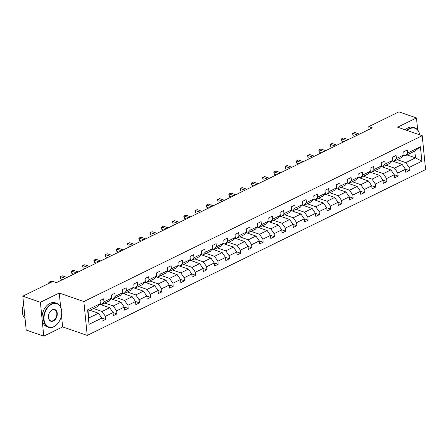 <?xml version="1.0" encoding="UTF-8"?>
<svg xmlns="http://www.w3.org/2000/svg" width="448" height="448" viewBox="0 0 448 448"><rect width="100%" height="100%" fill="white"/><g stroke="black" fill="none" stroke-linecap="round" stroke-linejoin="round"><path stroke-width="0.67" d="M87.226 335.418L425.6 169.585L422.218 135.71L83.843 301.549L87.226 335.418L62.625 326.9L61.471 315.325M60.648 307.11L59.242 293.026L40.393 302.266L43.77 336.14L62.625 326.9M43.77 336.14L26.197 330.053L22.82 296.178L40.393 302.266M417.67 129.948L416.472 117.947L398.899 111.86L368.799 126.616L369.079 129.416M397.264 159.684L405.759 162.624L415.492 157.858L421.854 161.241L409.091 167.496L409.399 170.559L405.44 169.187M406.997 154.913L415.492 157.858L414.814 151.082L405.082 155.854L403.564 155.327M405.759 162.624L409.091 167.496M386.014 165.194L394.509 168.14L402.153 164.394L405.49 169.26L405.793 172.329L409.399 170.559M405.49 169.26L397.846 173.006L398.154 176.075L394.19 174.703M374.769 170.71L383.264 173.65L390.902 169.904L394.24 174.776L394.548 177.839L398.154 176.075M394.24 174.776L386.596 178.517L386.904 181.586L382.945 180.214M363.518 176.221L372.014 179.166L379.658 175.42L382.995 180.286L383.298 183.355L386.904 181.586M382.995 180.286L375.351 184.033L375.654 187.096L371.694 185.73M352.274 181.737L360.769 184.677L368.407 180.93L371.745 185.797L372.053 188.866L375.654 187.096M371.745 185.797L364.101 189.543L364.409 192.612L360.45 191.24M341.023 187.247L349.518 190.187L357.162 186.446L360.494 191.313L360.802 194.376L364.409 192.612M360.494 191.313L352.856 195.059L353.158 198.122L349.199 196.75M329.773 192.758L338.268 195.703L345.912 191.957L349.25 196.823L349.558 199.892L353.158 198.122M349.25 196.823L341.606 200.57L341.914 203.638L337.954 202.266M318.528 198.274L327.023 201.214L334.667 197.467L337.999 202.339L338.307 205.402L341.914 203.638M337.999 202.339L330.361 206.08L330.663 209.149L326.704 207.777M307.278 203.784L315.773 206.73L323.417 202.983L326.754 207.85L327.057 210.918L330.663 209.149M326.754 207.85L319.11 211.596L319.418 214.659L315.454 213.287M296.033 209.294L304.528 212.24L312.172 208.494L315.504 213.36L315.812 216.429L319.418 214.659M315.504 213.36L307.86 217.106L308.168 220.175L304.209 218.803M284.782 214.81L293.278 217.75L300.922 214.004L304.259 218.876L304.562 221.939L308.168 220.175M304.259 218.876L296.615 222.622L296.923 225.686L292.958 224.314M273.538 220.321L282.033 223.266L289.671 219.52L293.009 224.386L293.317 227.455L296.923 225.686M293.009 224.386L285.365 228.133L285.673 231.202L281.714 229.83M262.287 225.837L270.782 228.777L278.426 225.03L281.764 229.897L282.066 232.966L285.673 231.202M281.764 229.897L274.12 233.643L274.422 236.712L270.463 235.34M251.042 231.347L259.538 234.287L267.176 230.546L270.514 235.413L270.822 238.476L274.422 236.712M270.514 235.413L262.87 239.159L263.178 242.222L259.218 240.85M239.792 236.858L248.287 239.803L255.931 236.057L259.269 240.923L259.571 243.992L263.178 242.222M259.269 240.923L251.625 244.67L251.927 247.738L247.968 246.366M228.547 242.374L237.037 245.314L244.681 241.567L248.018 246.439L248.326 249.502L251.927 247.738M248.018 246.439L240.374 250.18L240.682 253.249L236.723 251.877M217.297 247.884L225.792 250.83L233.436 247.083L236.768 251.95L237.076 255.018L240.682 253.249M236.768 251.95L229.13 255.696L229.432 258.765L225.473 257.393M206.046 253.4L214.542 256.34L222.186 252.594L225.523 257.46L225.831 260.529L229.432 258.765M225.523 257.46L217.879 261.206L218.187 264.275L214.228 262.903M194.802 258.91L203.297 261.85L210.941 258.11L214.273 262.976L214.581 266.039L218.187 264.275M214.273 262.976L206.634 266.722L206.937 269.786L202.978 268.414M183.551 264.421L192.046 267.366L199.69 263.62L203.028 268.486L203.33 271.555L206.937 269.786M203.028 268.486L195.384 272.233L195.692 275.302L191.727 273.93M172.306 269.937L180.802 272.877L188.446 269.13L191.778 274.002L192.086 277.066L195.692 275.302M191.778 274.002L184.134 277.743L184.442 280.812L180.482 279.44M161.056 275.447L169.551 278.393L177.195 274.646L180.533 279.513L180.835 282.582L184.442 280.812M180.533 279.513L172.889 283.259L173.197 286.322L169.232 284.95M149.811 280.958L158.306 283.903L165.945 280.157L169.282 285.023L169.59 288.092L173.197 286.322M169.282 285.023L161.638 288.77L161.946 291.838L157.987 290.466M138.561 286.474L147.056 289.414L154.7 285.667L158.038 290.539L158.34 293.602L161.946 291.838M158.038 290.539L150.394 294.286L150.696 297.349L146.737 295.977M127.316 291.984L135.811 294.93L143.45 291.183L146.787 296.05L147.095 299.118L150.696 297.349M146.787 296.05L139.143 299.796L139.451 302.865L135.492 301.493M116.066 297.5L124.561 300.44L132.205 296.694L135.537 301.56L135.845 304.629L139.451 302.865M135.537 301.56L127.898 305.306L128.201 308.375L124.242 307.003M104.815 303.01L113.31 305.95L120.954 302.21L124.292 307.076L124.6 310.139L128.201 308.375M124.292 307.076L116.648 310.822L116.956 313.886L112.997 312.514M93.57 308.521L102.066 311.466L109.71 307.72L113.042 312.586L113.35 315.655L116.956 313.886M113.042 312.586L105.403 316.333L105.706 319.402L101.746 318.03M101.797 318.102L89.034 324.352L87.59 309.893L100.352 303.638L97.782 306.46L88.049 311.231L88.726 318.002L98.459 313.23L101.797 318.102L102.099 321.166L105.706 319.402M103.958 301.868L111.602 298.122L109.032 300.944L101.388 304.69L103.958 301.868L103.65 298.799L100.044 300.569L100.352 303.638M115.203 296.358L122.847 292.611L120.277 295.434L112.638 299.18L115.203 296.358L114.901 293.289L111.294 295.058L111.602 298.122M126.454 290.842L134.098 287.095L131.527 289.918L123.883 293.664L126.454 290.842L126.146 287.778L122.539 289.542L122.847 292.611M137.698 285.331L145.342 281.585L142.778 284.407L135.134 288.154L137.698 285.331L137.396 282.262L133.79 284.032L134.098 287.095M148.949 279.821L156.593 276.074L154.022 278.897L146.378 282.643L148.949 279.821L148.641 276.752L145.04 278.516L145.342 281.585M160.199 274.305L167.838 270.558L165.273 273.381L157.629 277.127L160.199 274.305L159.891 271.242L156.285 273.006L156.593 276.074M171.444 268.794L179.088 265.048L176.518 267.87L168.874 271.617L171.444 268.794L171.136 265.726L167.535 267.495L167.838 270.558M182.694 263.278L190.333 259.538L187.768 262.36L180.124 266.101L182.694 263.278L182.386 260.215L178.78 261.979L179.088 265.048M193.939 257.768L201.583 254.022L199.013 256.844L191.374 260.59L193.939 257.768L193.637 254.699L190.03 256.469L190.333 259.538M205.19 252.258L212.834 248.511L210.263 251.334L202.619 255.08L205.19 252.258L204.882 249.189L201.275 250.958L201.583 254.022M216.434 246.742L224.078 242.995L221.508 245.818L213.87 249.564L216.434 246.742L216.132 243.678L212.526 245.442L212.834 248.511M227.685 241.231L235.329 237.485L232.758 240.307L225.114 244.054L227.685 241.231L227.377 238.162L223.77 239.932L224.078 242.995M238.93 235.715L246.574 231.974L244.009 234.797L236.365 238.543L238.93 235.715L238.627 232.652L235.021 234.416L235.329 237.485M250.18 230.205L257.824 226.458L255.254 229.281L247.61 233.027L250.18 230.205L249.872 227.136L246.266 228.906L246.574 231.974M261.425 224.694L269.069 220.948L266.504 223.77L258.86 227.517L261.425 224.694L261.122 221.626L257.516 223.395L257.824 226.458M272.675 219.178L280.319 215.432L277.749 218.254L270.105 222.001L272.675 219.178L272.367 216.115L268.766 217.879L269.069 220.948M283.926 213.668L291.564 209.922L288.999 212.744L281.355 216.49L283.926 213.668L283.618 210.599L280.011 212.369L280.319 215.432M295.17 208.158L302.814 204.411L300.244 207.234L292.6 210.98L295.17 208.158L294.862 205.089L291.262 206.853L291.564 209.922M306.421 202.642L314.059 198.895L311.494 201.718L303.85 205.464L306.421 202.642L306.113 199.578L302.506 201.342L302.814 204.411M317.666 197.131L325.31 193.385L322.739 196.207L315.101 199.954L317.666 197.131L317.363 194.062L313.757 195.832L314.059 198.895M328.916 191.615L336.56 187.874L333.99 190.697L326.346 194.438L328.916 191.615L328.608 188.552L325.002 190.316L325.31 193.385M340.161 186.105L347.805 182.358L345.234 185.181L337.596 188.927L340.161 186.105L339.858 183.036L336.252 184.806L336.56 187.874M351.411 180.594L359.055 176.848L356.485 179.67L348.841 183.417L351.411 180.594L351.103 177.526L347.497 179.29L347.805 182.358M362.656 175.078L370.3 171.332L367.735 174.154L360.091 177.901L362.656 175.078L362.354 172.015L358.747 173.779L359.055 176.848M373.906 169.568L381.55 165.822L378.98 168.644L371.336 172.39L373.906 169.568L373.598 166.499L369.998 168.269L370.3 171.332M385.151 164.052L392.795 160.311L390.23 163.134L382.586 166.874L385.151 164.052L384.849 160.989L381.242 162.753L381.55 165.822M396.402 158.542L404.046 154.795L401.475 157.618L393.831 161.364L396.402 158.542L396.094 155.473L392.493 157.242L392.795 160.311M405.082 155.854L407.652 153.031L407.344 149.962L403.738 151.732L404.046 154.795M407.652 153.031L420.414 146.776L421.854 161.241M22.82 296.178L52.92 281.428L56.437 282.643L372.31 127.831L368.799 126.616M393.831 161.364L392.314 160.838M392.213 160.95L402.153 164.394M394.509 168.14L397.846 173.006M382.586 166.874L381.069 166.354M380.962 166.466L390.902 169.904M383.264 173.65L386.596 178.517M371.336 172.39L369.818 171.864M369.718 171.976L379.658 175.42M372.014 179.166L375.351 184.033M360.091 177.901L358.574 177.374M358.467 177.486L368.407 180.93M360.769 184.677L364.101 189.543M348.841 183.417L347.323 182.89M347.222 183.002L357.162 186.446M349.518 190.187L352.856 195.059M337.596 188.927L336.073 188.401M335.972 188.513L345.912 191.957M338.268 195.703L341.606 200.57M326.346 194.438L324.828 193.911M324.727 194.023L334.667 197.467M327.023 201.214L330.361 206.08M315.101 199.954L313.578 199.427M313.477 199.539L323.417 202.983M315.773 206.73L319.11 211.596M303.85 205.464L302.333 204.938M302.232 205.05L312.172 208.494M304.528 212.24L307.86 217.106M292.6 210.98L291.082 210.454M290.982 210.566L300.922 214.004M293.278 217.75L296.615 222.622M281.355 216.49L279.838 215.964M279.737 216.076L289.671 219.52M282.033 223.266L285.365 228.133M270.105 222.001L268.587 221.474M268.486 221.586L278.426 225.03M270.782 228.777L274.12 233.643M258.86 227.517L257.342 226.99M257.236 227.102L267.176 230.546M259.538 234.287L262.87 239.159M247.61 233.027L246.092 232.501M245.991 232.613L255.931 236.057M248.287 239.803L251.625 244.67M236.365 238.543L234.847 238.017M234.741 238.129L244.681 241.567M237.037 245.314L240.374 250.18M225.114 244.054L223.597 243.527M223.496 243.639L233.436 247.083M225.792 250.83L229.13 255.696M213.87 249.564L212.346 249.038M212.246 249.15L222.186 252.594M214.542 256.34L217.879 261.206M202.619 255.08L201.102 254.554M201.001 254.666L210.941 258.11M203.297 261.85L206.634 266.722M191.374 260.59L189.851 260.064M189.75 260.176L199.69 263.62M192.046 267.366L195.384 272.233M180.124 266.101L178.606 265.574M178.506 265.686L188.446 269.13M180.802 272.877L184.134 277.743M168.874 271.617L167.356 271.09M167.255 271.202L177.195 274.646M169.551 278.393L172.889 283.259M157.629 277.127L156.111 276.601M156.01 276.713L165.945 280.157M158.306 283.903L161.638 288.77M146.378 282.643L144.861 282.117M144.76 282.229L154.7 285.667M147.056 289.414L150.394 294.286M135.134 288.154L133.616 287.627M133.51 287.739L143.45 291.183M135.811 294.93L139.143 299.796M123.883 293.664L122.366 293.138M122.265 293.25L132.205 296.694M124.561 300.44L127.898 305.306M112.638 299.18L111.121 298.654M111.014 298.766L120.954 302.21M113.31 305.95L116.648 310.822M101.388 304.69L99.87 304.164M99.77 304.276L109.71 307.72M102.066 311.466L105.403 316.333M87.59 309.893L88.049 311.231M416.472 117.947L397.617 127.187L422.218 135.71M59.242 293.026L83.843 301.549M89.964 310.29L98.459 313.23M88.726 318.002L89.034 324.352M420.414 146.776L414.814 151.082M50.45 282.638L49.129 282.178L50.932 281.294L52.254 281.753M48.972 283.36L48.826 282.285L49.129 282.178L49.235 283.231M48.826 282.285L50.932 281.294M51.738 304.226A12.337 8.355 109.1 0 0 44.055 319.704A12.337 8.355 109.1 0 0 53.967 326.564A12.337 8.355 109.1 0 0 58.542 322.465A12.337 8.355 109.1 0 0 61.695 313.359A12.337 8.355 109.1 0 0 51.738 304.226M58.509 322.515A12.639 8.562 -70.9 0 1 58.47 322.566A12.639 8.562 -70.9 0 1 53.782 326.766A12.639 8.562 -70.9 0 1 48.502 327.264A12.639 8.562 -70.9 0 1 43.691 316.165A12.639 8.562 -70.9 0 1 51.498 303.878A12.639 8.562 -70.9 0 1 56.778 303.38A12.639 8.562 -70.9 0 1 61.701 313.236A12.639 8.562 -70.9 0 1 61.695 313.298M52.293 309.809A6.166 4.178 -70.9 0 1 57.249 313.236A6.166 4.178 -70.9 0 1 53.407 320.981A6.166 4.178 -70.9 0 1 48.429 316.411A6.166 4.178 -70.9 0 1 50.002 311.858A6.166 4.178 -70.9 0 1 52.293 309.809M48.434 316.35A5.863 3.97 109.1 0 0 50.719 320.863A5.863 3.97 109.1 0 0 53.172 320.628A5.863 3.97 109.1 0 0 56.79 314.927A5.863 3.97 109.1 0 0 54.561 309.781A5.863 3.97 109.1 0 0 52.108 310.01A5.863 3.97 109.1 0 0 49.969 311.909M25.049 318.528A12.639 8.562 -70.9 0 1 23.632 304.338M24.786 315.874A12.639 8.562 -70.9 0 1 24.175 309.798M48.502 327.264L46.956 326.726A12.639 8.562 -70.9 0 1 42.146 315.633A12.639 8.562 -70.9 0 1 49.952 303.341A12.639 8.562 -70.9 0 1 55.233 302.842L56.778 303.38M419.602 134.803A12.337 8.355 109.1 0 0 409.791 128.744A12.337 8.355 109.1 0 0 407.238 130.519M406.778 130.362A12.639 8.562 -70.9 0 1 409.556 128.391A12.639 8.562 -70.9 0 1 414.831 127.893A12.639 8.562 -70.9 0 1 419.636 134.814M405.233 129.825A12.639 8.562 -70.9 0 1 408.01 127.859A12.639 8.562 -70.9 0 1 413.286 127.361L414.831 127.893M65.212 278.342L60.379 276.668L62.182 275.783L67.015 277.458M62.574 279.636L60.609 278.953L60.379 276.668L60.077 276.769L62.182 275.783M60.609 278.953L60.077 276.769M76.462 272.826L71.624 271.152L73.427 270.267L78.266 271.947M73.819 274.12L71.854 273.442L71.624 271.152L71.322 271.258L73.427 270.267M71.854 273.442L71.322 271.258M87.707 267.316L82.874 265.642L84.678 264.757L89.51 266.431M85.07 268.61L83.104 267.932L82.874 265.642L82.572 265.748L84.678 264.757M83.104 267.932L82.572 265.748M98.958 261.806L94.125 260.126L95.922 259.246L100.761 260.921M96.314 263.099L94.349 262.416L94.125 260.126L93.817 260.232L95.922 259.246M94.349 262.416L93.817 260.232M110.208 256.29L105.37 254.615L107.173 253.73L112.006 255.405M107.565 257.583L105.599 256.906L105.37 254.615L105.067 254.722L107.173 253.73M105.599 256.906L105.067 254.722M121.453 250.779L116.62 249.105L118.423 248.22L123.256 249.894M118.81 252.073L116.844 251.39L116.62 249.105L116.312 249.206L118.423 248.22M116.844 251.39L116.312 249.206M132.703 245.263L127.865 243.589L129.668 242.71L134.506 244.384M130.06 246.562L128.094 245.879L127.865 243.589L127.562 243.695L129.668 242.71M128.094 245.879L127.562 243.695M143.948 239.753L139.115 238.078L140.918 237.194L145.751 238.868M141.305 241.046L139.345 240.369L139.115 238.078L138.807 238.185L140.918 237.194M139.345 240.369L138.807 238.185M155.198 234.242L150.36 232.568L152.163 231.683L157.002 233.358M152.555 235.536L150.59 234.853L150.36 232.568L150.058 232.669L152.163 231.683M150.59 234.853L150.058 232.669M166.443 228.726L161.61 227.052L163.414 226.167L168.246 227.842M163.806 230.02L161.84 229.342L161.61 227.052L161.302 227.158L163.414 226.167M161.84 229.342L161.302 227.158M177.694 223.216L172.855 221.542L174.658 220.657L179.497 222.331M175.05 224.51L173.085 223.826L172.855 221.542L172.553 221.642L174.658 220.657M173.085 223.826L172.553 221.642M188.938 217.7L184.106 216.026L185.909 215.146L190.742 216.821M186.301 218.999L184.335 218.316L184.106 216.026L183.803 216.132L185.909 215.146M184.335 218.316L183.803 216.132M200.189 212.19L195.356 210.515L197.154 209.63L201.992 211.305M197.546 213.483L195.58 212.806L195.356 210.515L195.048 210.622L197.154 209.63M195.58 212.806L195.048 210.622M211.434 206.679L206.601 205.005L208.404 204.12L213.237 205.794M208.796 207.973L206.83 207.29L206.601 205.005L206.298 205.106L208.404 204.12M206.83 207.29L206.298 205.106M222.684 201.163L217.851 199.489L219.649 198.604L224.487 200.284M220.041 202.457L218.075 201.779L217.851 199.489L217.543 199.595L219.649 198.604M218.075 201.779L217.543 199.595M233.934 195.653L229.096 193.978L230.899 193.094L235.732 194.768M231.291 196.946L229.326 196.269L229.096 193.978L228.794 194.085L230.899 193.094M229.326 196.269L228.794 194.085M245.179 190.142L240.346 188.462L242.15 187.583L246.982 189.258M242.536 191.436L240.57 190.753L240.346 188.462L240.038 188.569L242.15 187.583M240.57 190.753L240.038 188.569M256.43 184.626L251.591 182.952L253.394 182.067L258.233 183.742M253.786 185.92L251.821 185.242L251.591 182.952L251.289 183.058L253.394 182.067M251.821 185.242L251.289 183.058M267.674 179.116L262.842 177.442L264.645 176.557L269.478 178.231M265.037 180.41L263.071 179.726L262.842 177.442L262.534 177.542L264.645 176.557M263.071 179.726L262.534 177.542M278.925 173.6L274.086 171.926L275.89 171.046L280.728 172.721M276.282 174.899L274.316 174.216L274.086 171.926L273.784 172.032L275.89 171.046M274.316 174.216L273.784 172.032M290.17 168.09L285.337 166.415L287.14 165.53L291.973 167.205M287.532 169.383L285.566 168.706L285.337 166.415L285.034 166.522L287.14 165.53M285.566 168.706L285.034 166.522M301.42 162.579L296.582 160.899L298.385 160.02L303.223 161.694M298.777 163.873L296.811 163.19L296.582 160.899L296.279 161.006L298.385 160.02M296.811 163.19L296.279 161.006M312.665 157.063L307.832 155.389L309.635 154.504L314.468 156.178M310.027 158.357L308.062 157.679L307.832 155.389L307.53 155.495L309.635 154.504M308.062 157.679L307.53 155.495M323.915 151.553L319.082 149.878L320.88 148.994L325.718 150.668M321.272 152.846L319.306 152.163L319.082 149.878L318.774 149.979L320.88 148.994M319.306 152.163L318.774 149.979M335.166 146.037L330.327 144.362L332.13 143.483L336.963 145.158M332.522 147.336L330.557 146.653L330.327 144.362L330.025 144.469L332.13 143.483M330.557 146.653L330.025 144.469M346.41 140.526L341.578 138.852L343.381 137.967L348.214 139.642M343.767 141.82L341.802 141.142L341.578 138.852L341.27 138.958L343.381 137.967M341.802 141.142L341.27 138.958M357.661 135.016L352.822 133.342L354.626 132.457L359.458 134.131M355.018 136.31L353.052 135.626L352.822 133.342L352.52 133.442L354.626 132.457M353.052 135.626L352.52 133.442"/></g></svg>
